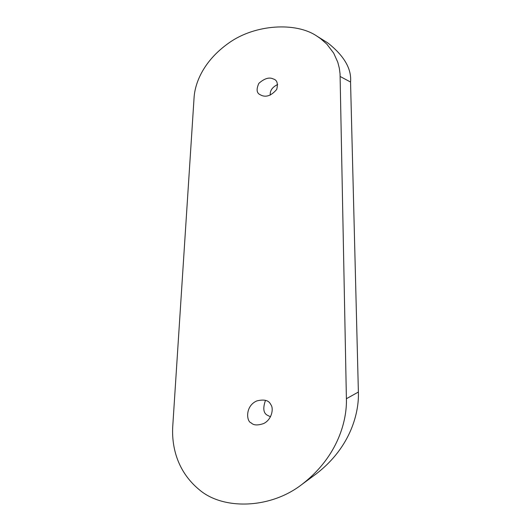 <?xml version="1.0" encoding="UTF-8"?>
<svg xmlns="http://www.w3.org/2000/svg" width="531" height="531" viewBox="0 0 531 531"><rect width="100%" height="100%" fill="white"/><g stroke="black" fill="none" stroke-linecap="round" stroke-linejoin="round"><path stroke-width="0.8" d="M346.398 398.728L340.052 73.796L339.316 68.167L337.802 62.273L333.694 53.14L326.857 44.153L320.545 38.617L316.834 36.088C296.198 21.924 255.258 24.154 229.047 42.832C202.942 61.165 194.857 83.752 194.067 97.777L172.767 426.028C171.613 444.022 175.754 470.585 199.722 490.093C223.432 510.065 270.332 508.93 301.774 484.537C339.136 455.87 347.088 418.68 346.398 398.728L358.385 392.044L350.553 82.039C351.708 68.824 344.108 55.768 327.753 42.878L316.834 36.088M251.249 422.915C253.519 425.358 257.641 425.57 263.622 423.559C271.938 419.596 273.983 408.18 270.717 404.476C268.825 400.288 264.192 399.1 256.818 400.918C244.964 405.996 246.351 421.68 251.249 422.915M260.11 94.691L261.717 95.487C266.615 97.399 271.62 95.374 276.731 89.407C278.178 83.427 277.036 79.955 273.312 78.98C269.317 76.942 264.498 78.396 258.869 83.334C256.174 89.254 256.586 93.038 260.11 94.691M301.774 484.537L316.124 473.944C351.734 446.624 359.162 411.127 358.385 392.044M265.493 400.341C262.765 408.087 263.356 413.038 267.266 415.189L270.518 416.808M277.68 84.495C272.297 87.15 269.828 90.682 270.286 95.102M350.553 82.039L340.172 76.491"/></g></svg>
